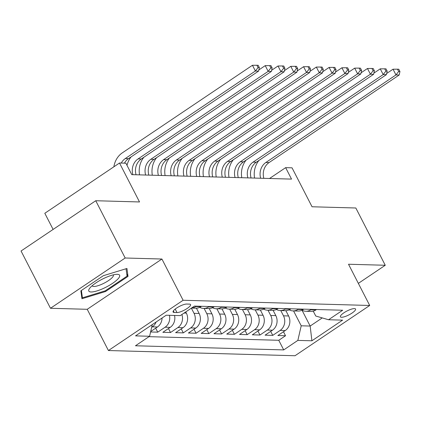 <?xml version="1.0" encoding="UTF-8"?>
<svg xmlns="http://www.w3.org/2000/svg" width="421" height="421" viewBox="0 0 421 421"><rect width="100%" height="100%" fill="white"/><g stroke="black" fill="none" stroke-linecap="round" stroke-linejoin="round"><path stroke-width="0.63" d="M354.435 308.588A8.525 2.173 152.8 0 0 345.373 311.887A8.525 2.173 152.8 0 0 340.394 316.829A8.525 2.173 152.8 0 0 341.515 317.281A8.525 2.173 152.8 0 0 350.577 313.982A8.525 2.173 152.8 0 0 355.556 309.035A8.525 2.173 152.8 0 0 354.435 308.588M108.418 350.535L295.01 355.74L369.706 305.472L183.114 300.268L108.418 350.535L87.226 309.298L161.922 259.031L125.179 258.005L50.483 308.272L87.226 309.298M50.483 308.272L21.05 251.005L95.746 200.733L139.519 201.959L119.501 163.011L44.81 213.279L53.109 229.429M358.35 283.375L385.257 265.267L355.824 207.995L312.05 206.774L292.037 167.826L285.648 167.647L269.54 178.488M125.179 258.005L95.746 200.733M150.586 331.969L157.728 332.169L155.675 328.175M174.552 315.45A10.657 9.346 -88.4 0 1 170.21 327.354L162.843 332.311L170.51 332.527L168.458 328.533M185.75 311.929L186.356 313.113A10.657 9.346 -88.4 0 1 182.993 327.712L175.62 332.669L183.293 332.885L181.24 328.89M196.423 308.188L199.138 313.466A10.657 9.346 -88.4 0 1 195.77 328.064L188.403 333.027L196.07 333.237L194.018 329.248M209.205 308.546L211.916 313.824A10.657 9.346 -88.4 0 1 208.553 328.422L201.185 333.379L208.853 333.595L206.8 329.601M221.983 308.898L224.698 314.182A10.657 9.346 -88.4 0 1 221.33 328.78L213.963 333.737L221.63 333.953L219.578 329.959M234.765 309.256L237.476 314.54A10.657 9.346 -88.4 0 1 234.113 329.138L226.745 334.095L234.413 334.311L232.36 330.317M247.543 309.614L250.258 314.897A10.657 9.346 -88.4 0 1 246.89 329.49L239.523 334.453L247.19 334.663L245.138 330.674M260.325 309.972L263.041 315.25A10.657 9.346 -88.4 0 1 259.673 329.848L252.305 334.811L259.973 335.021L257.92 331.027M273.103 310.33L275.818 315.608A10.657 9.346 -88.4 0 1 272.455 330.206L265.083 335.163L272.755 335.379L270.703 331.385M119.501 163.011L125.895 163.19L131.778 174.647L291.532 179.104L285.648 167.647M174.168 312.471L176.978 312.545A8.257 2.105 152.8 0 0 185.761 309.351A8.257 2.105 152.8 0 0 190.581 304.562A8.257 2.105 152.8 0 0 189.497 304.125L186.682 304.046A8.257 2.105 152.8 0 0 177.904 307.241A8.257 2.105 152.8 0 0 173.084 312.029A8.257 2.105 152.8 0 0 174.168 312.471L173.357 310.893M313.235 311.13L315.75 316.018L328.533 319.75L342.662 310.24L194.413 306.099L180.277 315.613L166.221 315.218L135.536 335.869L149.592 336.263L135.462 345.773L283.717 349.909L297.847 340.4L301.215 325.801L310.161 326.049L322.249 317.913M328.533 319.75L342.589 320.139L311.903 340.789L297.847 340.4M280.781 310.561L283.486 315.824A10.657 9.346 91.6 0 1 280.123 330.422L272.755 335.379M285.885 310.682L288.601 315.966L283.486 315.824M268.003 310.203L270.708 315.466A10.657 9.346 91.6 0 1 267.34 330.064L259.973 335.021M255.221 309.845L257.926 315.108A10.657 9.346 91.6 0 1 254.563 329.706L247.19 334.663M242.443 309.488L245.148 314.75A10.657 9.346 91.6 0 1 241.78 329.348L234.413 334.311M229.661 309.13L232.366 314.398A10.657 9.346 91.6 0 1 228.998 328.996L221.63 333.953M216.878 308.777L219.583 314.04A10.657 9.346 91.6 0 1 216.22 328.638L208.853 333.595M204.101 308.419L206.806 313.682A10.657 9.346 91.6 0 1 203.438 328.28L196.07 333.237M191.366 308.151L194.023 313.324A10.657 9.346 91.6 0 1 190.66 327.922L183.293 332.885M162.064 318.013A10.657 9.346 91.6 0 1 157.428 326.996L150.686 331.538M156.123 322.012A10.657 9.346 91.6 0 1 152.318 326.854L151.66 327.296M148.992 336.663L278.77 340.289L285.533 335.737L283.48 331.743M288.601 315.966A10.657 9.346 -88.4 0 1 285.233 330.564L277.865 335.521L285.533 335.737M181.898 314.524A10.657 9.346 91.6 0 1 177.878 327.57L170.51 332.527M169.442 315.308A10.657 9.346 91.6 0 1 165.1 327.212L157.728 332.169M196.386 306.156L195.786 306.562A10.657 9.346 91.6 0 1 191.539 308.035M191.492 308.067L195.891 308.188A10.657 9.346 -88.4 0 0 200.896 306.704L201.496 306.299M209.163 306.514L208.563 306.914A10.657 9.346 91.6 0 1 203.559 308.404A10.657 9.346 91.6 0 1 199.749 307.356M203.559 308.404L208.669 308.546A10.657 9.346 -88.4 0 0 213.679 307.062L214.278 306.656M221.946 306.867L221.346 307.272A10.657 9.346 91.6 0 1 216.336 308.761A10.657 9.346 91.6 0 1 212.531 307.714M216.336 308.761L221.451 308.903A10.657 9.346 -88.4 0 0 226.456 307.414L227.056 307.014M234.723 307.225L234.123 307.63A10.657 9.346 91.6 0 1 229.119 309.119A10.657 9.346 91.6 0 1 225.309 308.072M229.119 309.119L234.229 309.261A10.657 9.346 -88.4 0 0 239.239 307.772L239.838 307.367M247.506 307.583L246.906 307.988A10.657 9.346 91.6 0 1 241.896 309.472A10.657 9.346 91.6 0 1 238.091 308.43M241.896 309.472L247.011 309.614A10.657 9.346 -88.4 0 0 252.016 308.13L252.616 307.725M260.289 307.94L259.683 308.346A10.657 9.346 91.6 0 1 254.679 309.83A10.657 9.346 91.6 0 1 250.869 308.788M254.679 309.83L259.789 309.972A10.657 9.346 -88.4 0 0 264.798 308.488L265.398 308.083M273.066 308.298L272.466 308.698A10.657 9.346 91.6 0 1 267.461 310.188A10.657 9.346 91.6 0 1 263.651 309.14M267.461 310.188L272.571 310.33A10.657 9.346 -88.4 0 0 277.576 308.84L278.181 308.44M285.848 308.651L285.249 309.056A10.657 9.346 91.6 0 1 280.239 310.545A10.657 9.346 91.6 0 1 276.434 309.498M280.239 310.545L285.354 310.687A10.657 9.346 -88.4 0 0 290.358 309.198L290.958 308.793M298.626 309.009L298.026 309.414A10.657 9.346 91.6 0 1 293.021 310.898A10.657 9.346 91.6 0 1 289.211 309.856M293.021 310.898L298.131 311.045A10.657 9.346 -88.4 0 0 303.141 309.556L303.741 309.151M311.408 309.367L310.809 309.772A10.657 9.346 91.6 0 1 305.799 311.256A10.657 9.346 91.6 0 1 301.994 310.214M305.799 311.256L310.914 311.398A10.657 9.346 -88.4 0 0 315.918 309.914L316.518 309.509M161.922 259.031L183.114 300.268M385.257 265.267L348.514 264.241L369.706 305.472M302.031 310.23L310.161 326.049L311.903 340.789M293.563 310.914L301.215 325.801M152.281 324.596L149.592 336.263M278.77 340.289L283.717 349.909M81.953 298.742L105.529 291.516L128.026 276.381L126.942 268.466L103.361 275.692L80.864 290.827L81.953 298.742M126.747 273.892L128.026 276.381M105.182 290.837L105.529 291.516M121.248 163.059A13.319 11.683 91.6 0 1 125.279 158.564L255.389 71.007L252.442 65.281L122.332 152.839A19.976 17.524 -88.4 0 0 113.886 166.79M124.442 163.148A13.319 11.683 91.6 0 1 128.473 158.654L258.583 71.096L255.389 71.007L258.089 67.549L259.368 67.586L258.189 65.292L256.91 65.26L258.089 67.549M256.91 65.26L252.442 65.281M258.583 71.096L259.368 67.586M117.333 274.313A17.314 4.415 152.8 0 0 116.991 274.313A17.314 4.415 152.8 0 0 102.192 279.223A17.314 4.415 152.8 0 0 89.589 288.396A17.314 4.415 152.8 0 0 91.089 291.974A17.314 4.415 152.8 0 0 112.518 283.375A17.314 4.415 152.8 0 0 117.333 274.313M92.215 285.691A11.851 3.021 152.8 0 0 92.273 285.854A11.851 3.021 152.8 0 0 93.83 286.48A11.851 3.021 152.8 0 0 106.434 281.891A11.851 3.021 152.8 0 0 113.36 275.018A11.851 3.021 152.8 0 0 113.265 274.871M126.042 268.74L127.058 276.144L105.261 290.811L82.416 297.815L81.406 290.464M81.606 296.242L82.416 297.815M132.857 174.673A13.319 11.683 91.6 0 1 138.056 158.922L268.166 71.365L265.225 65.634L258.841 69.933M136.051 174.762A13.319 11.683 91.6 0 1 141.251 159.012L271.366 71.454L268.166 71.365L270.866 67.907L272.145 67.939L270.971 65.65L269.693 65.613L270.866 67.907M131.11 156.88A19.976 17.524 -88.4 0 0 127.01 165.364M269.693 65.613L265.225 65.634M271.366 71.454L272.145 67.939M145.64 175.031A13.319 11.683 91.6 0 1 150.839 159.28L280.949 71.717L278.007 65.992L271.624 70.286M148.834 175.12A13.319 11.683 91.6 0 1 154.033 159.37L284.143 71.807L280.949 71.717L283.649 68.26L284.928 68.297L283.749 66.008L282.47 65.971L283.649 68.26M143.887 157.238A19.976 17.524 -88.4 0 0 139.551 174.862M282.47 65.971L278.007 65.992M284.143 71.807L284.928 68.297M158.417 175.389A13.319 11.683 91.6 0 1 163.616 159.638L293.732 72.075L290.785 66.35L284.401 70.644M161.611 175.478A13.319 11.683 91.6 0 1 166.811 159.727L296.926 72.165L293.732 72.075L296.431 68.618L297.705 68.655L296.531 66.365L295.253 66.329L296.431 68.618M156.67 157.596A19.976 17.524 -88.4 0 0 152.328 175.22M295.253 66.329L290.785 66.35M296.926 72.165L297.705 68.655M171.2 175.746A13.319 11.683 91.6 0 1 176.399 159.996L306.509 72.433L303.567 66.707L297.184 71.002M174.394 175.836A13.319 11.683 91.6 0 1 179.593 160.085L309.703 72.523L306.509 72.433L309.209 68.976L310.488 69.012L309.309 66.718L308.03 66.686L309.209 68.976M169.452 157.949A19.976 17.524 -88.4 0 0 165.111 175.573M308.03 66.686L303.567 66.707M309.703 72.523L310.488 69.012M183.977 176.099A13.319 11.683 91.6 0 1 189.176 160.348L319.292 72.791L316.345 67.06L309.967 71.359M187.171 176.189A13.319 11.683 91.6 0 1 192.376 160.438L322.486 72.88L319.292 72.791L321.991 69.333L323.27 69.37L322.091 67.076L320.813 67.039L321.991 69.333M182.23 158.307A19.976 17.524 -88.4 0 0 177.888 175.931M320.813 67.039L316.345 67.06M322.486 72.88L323.27 69.37M196.76 176.457A13.319 11.683 91.6 0 1 201.959 160.706L332.069 73.149L329.127 67.418L322.744 71.712M199.954 176.546A13.319 11.683 91.6 0 1 205.153 160.796L335.263 73.233L332.069 73.149L334.769 69.691L336.047 69.723L334.869 67.434L333.595 67.397L334.769 69.691M195.012 158.664A19.976 17.524 -88.4 0 0 190.671 176.288M333.595 67.397L329.127 67.418M335.263 73.233L336.047 69.723M209.537 176.815A13.319 11.683 91.6 0 1 214.742 161.064L344.852 73.501L341.905 67.776L335.526 72.07M212.737 176.904A13.319 11.683 91.6 0 1 217.936 161.154L348.046 73.591L344.852 73.501L347.551 70.044L348.83 70.081L347.651 67.792L346.372 67.755L347.551 70.044M207.79 159.022A19.976 17.524 -88.4 0 0 203.448 176.646M346.372 67.755L341.905 67.776M348.046 73.591L348.83 70.081M222.32 177.173A13.319 11.683 91.6 0 1 227.519 161.422L357.629 73.859L354.687 68.134L348.304 72.428M225.514 177.262A13.319 11.683 91.6 0 1 230.713 161.511L360.829 73.949L357.629 73.859L360.329 70.402L361.607 70.439L360.434 68.149L359.155 68.113L360.329 70.402M220.572 159.38A19.976 17.524 -88.4 0 0 216.231 177.004M359.155 68.113L354.687 68.134M360.829 73.949L361.607 70.439M235.102 177.53A13.319 11.683 91.6 0 1 240.302 161.775L370.412 74.217L367.47 68.491L361.086 72.786M238.297 177.62A13.319 11.683 91.6 0 1 243.496 161.864L373.606 74.306L370.412 74.217L373.111 70.76L374.39 70.796L373.211 68.502L371.932 68.47L373.111 70.76M233.35 159.733A19.976 17.524 -88.4 0 0 229.013 177.357M371.932 68.47L367.47 68.491M373.606 74.306L374.39 70.796M247.88 177.883A13.319 11.683 91.6 0 1 253.079 162.132L383.194 74.575L380.247 68.844L373.864 73.143M251.074 177.972A13.319 11.683 91.6 0 1 256.273 162.222L386.389 74.664L383.194 74.575L385.894 71.117L387.167 71.149L385.994 68.86L384.715 68.823L385.894 71.117M246.132 160.091A19.976 17.524 -88.4 0 0 241.791 177.715M384.715 68.823L380.247 68.844M386.389 74.664L387.167 71.149M260.662 178.241A13.319 11.683 91.6 0 1 265.861 162.49L395.972 74.927L393.03 69.202L386.646 73.496M263.856 178.33A13.319 11.683 91.6 0 1 269.056 162.58L399.166 75.017L395.972 74.927L398.671 71.47L399.95 71.507L398.771 69.218L397.492 69.181L398.671 71.47M258.915 160.448A19.976 17.524 -88.4 0 0 254.573 178.072M397.492 69.181L393.03 69.202M399.166 75.017L399.95 71.507M275.818 315.608L270.708 315.466M263.041 315.25L257.926 315.108M250.258 314.897L245.148 314.75M237.476 314.54L232.366 314.398M224.698 314.182L219.583 314.04M211.916 313.824L206.806 313.682M199.138 313.466L194.023 313.324M186.356 313.113L184.088 313.05M157.428 326.996L152.318 326.854M285.233 330.564L280.123 330.422M272.455 330.206L267.34 330.064M259.673 329.848L254.563 329.706M246.89 329.49L241.78 329.348M234.113 329.138L228.998 328.996M221.33 328.78L216.22 328.638M208.553 328.422L203.438 328.28M195.77 328.064L190.66 327.922M182.993 327.712L177.878 327.57M170.21 327.354L165.1 327.212M200.896 306.704L195.786 306.562M213.679 307.062L208.563 306.914M226.456 307.414L221.346 307.272M239.239 307.772L234.123 307.63M252.016 308.13L246.906 307.988M264.798 308.488L259.683 308.346M277.576 308.84L272.466 308.698M290.358 309.198L285.249 309.056M303.141 309.556L298.026 309.414M315.918 309.914L310.809 309.772M175.194 309.072L176.978 312.545M125.279 158.564L128.473 158.654M138.056 158.922L141.251 159.012M150.839 159.28L154.033 159.37M163.616 159.638L166.811 159.727M176.399 159.996L179.593 160.085M189.176 160.348L192.376 160.438M201.959 160.706L205.153 160.796M214.742 161.064L217.936 161.154M227.519 161.422L230.713 161.511M240.302 161.775L243.496 161.864M253.079 162.132L256.273 162.222M265.861 162.49L269.056 162.58"/></g></svg>
